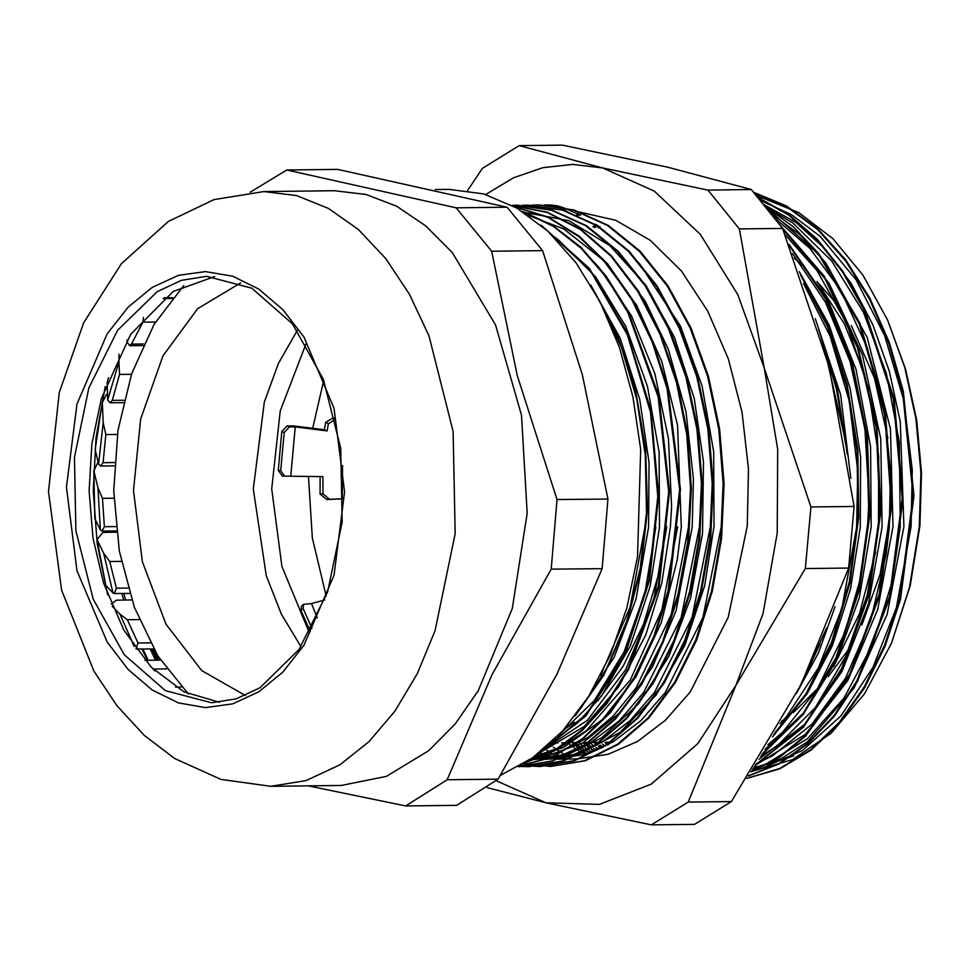 <?xml version="1.0" encoding="UTF-8"?>
<svg xmlns="http://www.w3.org/2000/svg" width="970" height="970" viewBox="0 0 970 970"><rect width="100%" height="100%" fill="white"/><g stroke="black" fill="none" stroke-linecap="round" stroke-linejoin="round"><path stroke-width="1.45" d="M287.011 425.975L281.797 431.517L284.186 432.511L289.399 426.97L287.011 425.975L293.692 425.903L324.344 429.71L325.653 422.314L328.369 423.72L335.499 419.27M322.949 493.839L320.1 494.094L326.757 499.514L329.606 499.247L322.949 493.839L322.901 476.646L284.598 476.197L280.682 470.595L278.22 470.414L281.797 431.517M280.682 470.595L284.186 432.511M278.22 470.414L282.403 476.015M303.61 604.358L301.464 606.311L300.967 610.506L303.089 608.566L303.598 604.371L311.455 603.582L317.275 617.829M310.303 631.458L300.967 610.506M311.94 628.475L303.089 608.566M335.474 419.149L333.062 417.9L335.256 418.24M333.062 417.9L325.653 422.314M329.606 499.247L343.465 498.725M290.757 476.137L295.292 426.909L289.399 426.97M328.369 423.72L327.12 430.862L295.292 426.909M343.465 498.883L326.757 499.514M324.817 599.909L311.455 603.582M324.344 429.71L327.12 430.862M320.1 494.094L320.051 476.597M143.681 344.023L131.483 344.168L129.568 345.72L127.094 341.949L130.659 334.371M127.009 340.033L127.094 341.949M131.483 344.168L142.905 322.161L143.451 317.493M123.93 400.258L112.253 400.392L110.034 402.805L107.67 400.028L118.995 361.883L119.031 354.123M108.47 377.706L107.149 382.471L107.67 400.028M112.253 400.392L119.613 374.456L118.995 361.883M114.484 462.532L103.026 462.666L100.662 466.036L98.54 464.157L103.147 422.629L102.274 402.55L106.615 394.281M95.218 449.559L98.54 464.157M103.026 462.666L105.827 434.548L103.147 422.629M115.891 526.589L104.421 526.722L102.08 531.087L100.346 529.996L97.921 487.886L93.884 470.802L97.8 462.46M93.86 470.802L94.866 518.623L100.346 529.996M104.421 526.722L102.468 498.35L97.921 487.886M128.064 588.075L116.339 588.22L114.193 593.519L112.969 593.034L103.669 553.227L97.061 539.562L102.953 532.372L116.545 532.215M97.049 539.562L105.851 585.334L112.969 593.034M116.339 588.22L109.78 561.521L103.669 553.227M150.289 642.807L137.982 642.94L136.079 649.088M137.982 642.94L127.264 619.745L120.001 614.192L112.144 606.286M155.042 670.937L152.836 668.779M111.21 604.067L116.436 600.175L131.835 599.993M139.243 619.6L127.264 619.745M121.359 561.387L109.78 561.521M155.503 322.016L142.905 322.161M117.358 434.414L105.827 434.548M131.471 374.323L119.613 374.456M113.914 498.216L102.468 498.35M166.585 668.9L153.709 669.045M160.559 660.146L144.979 660.327M326.223 596.077L312.376 537.974L308.521 476.416M312.704 428.267L323.75 380.385M309.381 633.095L281.955 566.371L271.745 488.844L280.172 411.098L306.071 343.756M297.366 330.443L278.366 363.447L264.313 402.089L253.303 489.05L266.301 575.743L281.239 614.046L300.979 646.614M245.41 695.441L201.808 670.682L166.015 624.244L142.311 561.666L133.52 490.42L140.674 418.991L162.948 355.893L197.662 308.654L240.681 282.888M183.694 285.604L154.084 324.392L131.702 373.668L117.964 430.292L113.757 490.65L119.346 550.899L134.369 607.184L157.88 655.938L188.374 694.035M746.912 778.255L779.735 768.482L810.859 749.604L839.293 722.262L864.064 687.221L884.434 645.693L899.711 599.011L913.158 496.119L902.621 391.662L888.665 343.004L869.399 298.893L845.452 260.663L817.601 229.538L786.694 206.61L753.714 192.496M748.5 775.794L779.14 763.487L807.962 743.117L834.139 715.351L856.862 680.904L889.563 596.186L902.197 498.641L893.346 399.422L863.918 309.794L842.409 271.891L817.164 240.039L788.913 215.17L758.407 198.086M751.253 771.514L779.298 756.915L805.464 735.418L849.611 674.283L879.184 594.113L891.2 502.981L884.434 409.922L859.432 324.259L818.716 254.528L766.251 207.629M604.928 742.499L607.741 744.924M755.594 764.675L803.184 726.481L841.766 668.378L868.053 595.083L879.935 512.681L876.31 427.903L857.48 347.769L824.949 278.79L781.323 226.75M595.689 224.337L592.973 226.689M594.052 742.644L596.853 745.057M598.211 746.197L600.879 748.355M762.347 753.787L803.245 713.35L836.031 657.49L858.401 589.966L868.902 515.325L866.707 438.598L852.024 364.914L825.725 299.293L789.628 246.04M583.14 742.729L585.953 745.142M587.335 746.306L589.99 748.464M591.288 749.483L593.761 751.386M773.611 734.981L806.021 693.683L831.678 641.885L849.259 582.194L857.868 517.568L857.068 451.305L846.822 386.678L827.713 326.926L800.589 275.116M572.276 742.874L575.089 745.287M576.422 746.403L579.09 748.573M580.387 749.592L582.861 751.483M584.073 752.393L586.316 754.017M804.081 678.357L819.953 644.08M845.343 442.708L836.492 389.285L821.541 339.112M746.827 778.389L779.807 768.834L811.114 750.077L839.717 722.783L864.646 687.718L885.149 646.093L900.524 599.242L914.031 495.961L903.373 391.116L889.296 342.313L869.872 298.117L845.743 259.863L817.698 228.811L786.585 206.04L753.435 192.169M748.343 776.048L779.165 763.936L808.18 743.675L834.552 715.933L857.444 681.425L890.375 596.392L903.07 498.386L894.073 398.731L864.331 308.812L842.615 270.885L817.14 239.093L788.659 214.37L757.946 197.528M750.986 771.938L779.262 757.509L805.646 736.085L850.205 674.805L880.02 594.21L892.085 502.508L885.125 408.916L859.735 322.889L818.474 253.134L793.12 226.628L765.451 206.634M605.595 742.305L608.287 744.633M755.169 765.342L803.378 727.221L842.457 668.742L869.011 594.731L880.869 511.469L876.904 425.891L857.468 345.199L824.124 276.111L779.601 224.519M596.235 224.591L593.519 226.968M594.695 742.426L597.399 744.766M598.757 745.906L601.436 748.088M761.692 754.866L803.172 714.575L836.443 658.497L859.165 590.475L869.787 515.167L867.483 437.737L852.472 363.471L825.652 297.511L788.925 244.27M583.831 742.559L586.486 744.851M587.881 746.027L590.548 748.21M591.858 749.24L594.343 751.156M772.435 736.982L805.634 695.66L831.945 643.413L849.975 582.97L858.741 517.386L857.832 450.116L847.198 384.605L827.458 324.235L799.51 272.17M572.943 742.68L575.634 744.996M576.968 746.124L579.648 748.306M580.957 749.337L583.443 751.253M584.667 752.174L586.923 753.823M797.801 690.895L826.731 628.002M847.283 454.506L837.462 389.673L818.704 329.57M752.647 769.319L780.814 758.952L807.525 741.674L853.927 688.215L887.186 614.252L903.822 527.183M903.87 526.661L900.269 421.647L889.393 371.34L872.903 324.817L851.26 283.604L825.264 249.035L795.715 222.336L763.608 204.379M755.072 765.488L805.561 734.132L847.731 680.552L877.765 609.427L892.933 527.134M892.958 526.783L890.436 428.97L867.131 337.451L825.725 262.761L799.632 234.461L770.895 213.4M758.976 759.255L804.433 724.614L841.936 671.47L868.489 603.789L882.069 526.916L880.724 438.755L862.439 354.85L828.901 282.925L783.129 229.769M765.075 749.313L804.53 712.125L836.673 660.4L859.359 597.326L871.181 527.037L870.636 446.733L856.013 369.315L828.344 300.773L789.774 246.428M599.909 226.434L598.175 227.804M602.297 744.002L605.268 746.221M775.054 732.508L806.894 694.035L832.515 645.377L850.593 588.826L860.269 527.159L860.584 456.846L850.035 388.133L829.192 325.144L799.292 271.576M591.433 744.135L594.38 746.342M595.822 747.385L598.648 749.361M796.503 693.404L818.377 652.968L835.085 606.771M850.763 478.368L840.578 394.632L815.346 318.645M580.521 744.22L583.479 746.439M584.946 747.494L587.759 749.458M589.154 750.404L591.809 752.138M569.657 744.378L572.627 746.585M574.034 747.603L576.871 749.567M578.253 750.501L580.897 752.223M582.206 753.047L584.631 754.527M576.435 215.085L580.666 215.037L563.994 207.919L557.653 205.834L550.172 204.876M548.838 204.864L560.927 207.956L566.941 211.484M592.306 287.702L617.466 335.208L635.508 389.879L645.668 449.134L647.427 510.135L640.734 570.045L625.953 626.014L603.74 675.362L575.246 715.836M541.114 225.137L589.372 268.46L627.141 332.261L650.991 410.504L658.666 495.9L649.548 580.387L624.547 656.096L585.989 715.836L537.635 754.09M522.6 211.484L552.67 225.392L580.8 247.132L606.177 276.05L628.075 311.2L658.848 396.051L669.591 491.584L659.091 586.535L628.609 669.555L606.99 703.468L581.903 730.846L554.149 750.962L524.552 763.172M514.9 206.877L547.795 216.892L579.041 236.098L607.572 263.816L632.367 299.196L652.689 340.955L667.772 387.661L680.503 489.51L668.9 590.9L654.41 637.096L634.683 678.078L610.445 712.55L582.546 739.285L551.918 757.303L519.641 766.118M512.305 205.458L547.153 212.139L580.593 229.09L611.379 255.765L638.405 291.012L660.606 333.619L677.218 381.962L687.621 434.196L691.367 488.383L688.457 542.497L678.891 594.477L663.104 642.395L641.703 684.456L615.465 719.012L585.431 744.887L552.718 761.013L518.562 766.797M512.099 205.349L517.131 205.216L552.476 210.223L586.62 225.816L618.242 251.375L646.105 286.004L669.239 328.272L686.687 376.627L697.818 429.189L702.256 483.909L699.746 538.714L690.507 591.506L674.853 640.224L653.38 683.013L626.996 718.273L596.647 744.523L563.558 760.904L529.014 766.7M528.032 205.131L563.388 210.078L597.52 225.683L629.13 251.278L657.029 285.847L680.115 328.163L697.6 376.505L708.73 429.043L713.132 483.787L710.683 538.592L701.407 591.361L685.754 640.103L664.304 682.892L637.884 718.103L607.559 744.439L574.47 760.759L539.914 766.567L521.157 765.233M532.106 205.179L538.932 204.961L574.288 209.993L608.433 225.549L640.03 251.145L667.93 285.762L691.052 328.018L708.476 376.384L719.643 428.934L724.044 483.654L721.559 538.471L712.332 591.263L696.642 639.97L675.205 682.783L648.797 717.994L618.448 744.281L585.371 760.674L550.814 766.421L523.994 763.523M544.4 205.07L549.675 204.888M599.484 300.773L621.394 347.187L636.866 399.422L645.353 455.257L646.456 512.366L640.151 568.432L626.765 621.115L606.784 668.197L581.127 707.797M543.515 227.198L590.633 271.163L627.36 334.82L650.458 412.262L657.793 496.519L648.797 579.817L624.353 654.653L586.668 714.078L539.296 752.793M523.545 212.103L553.324 226.349L581.151 248.32L606.226 277.311L627.832 312.425L658.169 396.9L668.718 491.814L658.315 586.122L628.184 668.718L606.82 702.559L582 729.973L554.525 750.246L525.207 762.772M515.276 207.095L547.989 217.389L579.029 236.789L607.341 264.592L631.943 299.972L652.082 341.634L667.033 388.194L679.63 489.62L668.112 590.572L653.731 636.599L634.162 677.484L610.106 711.931L582.4 738.728L551.966 756.915L519.871 765.985M512.403 205.507L547.128 212.442L580.412 229.575L611.039 256.347L637.908 291.618L659.964 334.189L676.466 382.422L686.784 434.512L690.507 488.541L687.585 542.485L678.066 594.295L662.352 642.091L641.073 684.08L614.968 718.624L585.068 744.548L552.5 760.807L518.465 766.785M516.258 205.216L551.603 210.235L585.747 225.828L617.369 251.375L645.244 286.017L668.366 328.284L685.814 376.627L696.945 429.201L701.383 483.921L698.873 538.726L689.646 591.518L673.98 640.236L652.507 683.025L626.123 718.285L595.774 744.536L562.685 760.916L528.141 766.712L519.096 766.433M522.187 205.3L527.159 205.131L562.515 210.09L596.647 225.695L628.257 251.291L656.156 285.859L679.255 328.175L696.727 376.505L707.857 429.055L712.259 483.8L709.81 538.605L700.534 591.373L684.881 640.115L663.431 682.904L637.011 718.115L606.687 744.451L573.597 760.771L539.041 766.579L520.963 765.354M538.059 204.961L573.415 210.005L607.559 225.549L639.157 251.157L667.057 285.774L690.179 328.03L707.603 376.396L718.77 428.946L723.171 483.666L720.686 538.483L711.459 591.276L695.769 639.97L674.332 682.795L647.924 718.006L617.575 744.293L584.498 760.686L549.942 766.433L523.751 763.669M544 205.058L548.802 204.888M644.953 527.256L630.136 607.074L600.563 675.593M655.878 527.134L644.941 592.743L624.025 651.779L594.367 700.498L557.895 736M666.754 527.001L652.992 603.207L625.747 669.506L587.432 720.249L541.296 751.192M677.678 526.88L661.904 609.754L630.294 680.091L586.135 730.883L560.696 747.179L533.876 756.879M688.567 526.758L671.228 614.531L636.211 687.669L613.234 715.981L587.517 737.746L559.787 752.247L530.832 759.037M699.467 526.625L681.037 617.781L643.546 692.616L619.078 720.916L591.761 741.844L562.467 754.878L530.202 759.486M710.392 526.516L691.925 617.647L654.459 692.459L629.979 720.771L602.673 741.759L573.379 754.708L539.211 759.328M537.61 759.292L533.961 759.086M721.268 526.383L702.838 617.514L665.371 692.374L640.879 720.637L613.561 741.613L584.279 754.636L550.402 759.183M548.632 759.134L544.91 758.928M543.249 758.795L539.562 758.419M537.574 758.164L533.937 757.594M531.718 758.431L533.937 758.685M535.986 758.879L539.696 759.146M541.369 759.219L545.395 759.292M546.668 759.292L579.66 753.908L620.23 732.18L656.023 695.296L684.759 645.389L704.705 585.65L713.956 526.965M713.993 526.467L713.629 451.668L701.989 385.757L680.406 325.993L639.194 263.222M692.168 527.037L676.09 610.76L652.422 666.96L620.63 712.016L582.63 743.032L540.836 758.225L530.36 759.377L534.082 759.437M534.834 759.437L569.354 753.787L601.521 737.964L638.442 703.893L668.791 656.411L690.567 598.332L702.51 533.33L703.517 461.975L694.265 398.682L674.55 337.414L645.862 285.277L609.887 245.616L568.869 220.736L524.042 212.357M692.192 526.71L693.477 479.119L686.081 411.862L668.378 349.151L645.426 301.585L616.556 262.543M532.518 757.861L563.594 747.543L602.54 719.51L635.774 677.121L661.164 622.849L677.181 560.175L681.267 527.171M681.304 526.843L677.533 425.187L661.782 361.276L636.526 305.053L603.194 260.081L563.922 229.017L528.311 215.304M538.204 753.641L584.243 726.494L618.775 686.736L645.911 634.635L661.807 582.958L670.403 526.965L671.604 506.643L668.5 438.695L654.847 373.668L631.349 315.65L599.521 268.132L594.646 262.664M550.887 742.85L577.514 722.832L601.509 695.927L630.245 646.008L650.191 586.28L659.454 527.413M659.479 527.086L659.115 452.299L647.475 386.387L625.893 326.623L595.556 276.789L558.405 239.857L552.985 236.013M580.969 708.027L614.277 657.042L636.053 598.951L648.603 527.219L649.003 462.605L639.751 399.313L620.036 338.045L590.73 285.034M755.982 195.188L762.274 197.941L758.322 197.989M589.469 752.975L586.886 751.326M585.516 750.416L582.752 748.537M581.309 747.518L578.375 745.384M576.92 744.293L574.822 742.656M826.003 354.996L843.657 433.093M596.417 750.319L593.64 748.428M592.209 747.409L589.299 745.287M587.784 744.135L585.722 742.535M803.572 283.446L830.187 336.287L849.223 400.998L857.771 470.668L856.619 527.207L841.899 608.251L818.486 667.881L786.512 716.551L779.989 723.899M603.097 747.3L600.175 745.166M598.696 744.051L596.598 742.414M594.78 227.647L597.714 225.319M792.514 253.51L825.349 302.046L849.926 361.179L864.84 428.376L868.999 498.883L867.544 527.086L859.384 581.964L844.579 633.095L817.528 688.712L782.632 732.12L767.852 744.717M609.572 743.917L607.462 742.28M785.118 234.679L816.813 270.412L846.98 324.077L868.065 387.26L878.723 456.288L878.456 526.952L867.192 595.046L845.731 656.508L815.309 707.566L777.831 745.299L760.735 756.418M774.387 217.813L810.071 248.526L840.784 290.369L867.483 348.279L884.531 414.275L890.448 470.292L889.344 526.831L886.144 554.622L870.672 620.509L845.452 678.248L811.938 724.275L772.253 755.969L756.2 763.705M765.621 206.852L792.878 222.93L831.617 260.918L863.445 312.195L886.422 373.802L899.287 441.956L900.233 526.698L892.121 581.6L872.576 644.65L843.839 698.121L807.586 738.667L766.057 764.008L753.326 768.252M760.456 200.547L791.168 214.455L819.977 236.219L856.195 279.869L884.701 335.656L903.737 400.367L912.285 470.05L911.133 526.577L896.413 607.632L873 667.251L841.038 715.921L802.372 750.598L759.425 769.355L751.653 770.883M579.624 212.018L615.877 220.348L650.3 240.317L681.389 271.042L707.785 311.176L728.312 358.961L742.086 412.286L748.5 468.825L747.264 526.092L728.203 617.235L690.119 692.071L665.335 720.37L637.714 741.347L608.117 754.345L577.465 758.952L553.931 759.219M565.619 758.455L561.994 758.055M560.078 757.8L556.428 757.206M554.707 756.879L551.033 756.115M549.153 755.666L545.504 754.708M543.636 754.175L539.963 753.023M762.274 197.941L798.916 212.672L832.951 238.765L862.948 275.104L887.671 320.185L904.768 367.472L915.959 418.834L920.869 472.463L919.33 526.492L909.46 587.383L891.369 643.34L864.525 693.805L830.999 733.271L792.538 759.68L751.168 771.647M754.163 766.93L760.177 766.154M767.549 764.772L793.763 755.836M891.369 643.34L910.272 585.65L919.972 525.74L921.5 472.608L916.674 419.852L905.653 369.327L887.671 320.185M768.167 203.227L765.488 202.56M890.69 502.399L889.611 518.598L879.984 574.579L861.906 625.044M849.429 648.166L828.295 676.623M817.043 281.555L838.128 305.465M851.272 325.508L874.491 378.106L887.962 438.367M519.168 145.609L562.406 145.112L667.712 167.216L751.216 189.562L707.967 190.059L602.661 167.956L519.168 145.609L482.308 168.38L467.564 190.569M751.216 189.562L782.572 228.399L829.265 367.291L854.146 506.425L810.896 506.922L764.202 368.03L739.322 228.896L707.967 190.059M739.322 228.896L782.572 228.399M487.183 787.676L546.001 802.784L651.306 824.888L694.556 824.391L731.416 801.62L688.166 802.105L735.878 685.451L805.403 568.541L810.896 506.922M854.146 506.425L848.641 568.044L800.929 684.699L731.416 801.62M805.403 568.541L848.641 568.044M651.306 824.888L688.166 802.105M485.727 194.497L513.639 177.801L542.848 167.689L572.736 164.379L602.661 167.956L654.204 191.138L700.316 234.364L737.83 294.698L764.202 368.03L777.649 449.365L777.225 533.136L762.978 613.67L735.878 685.451L697.769 743.602L651.246 784.148L599.484 804.336L546.001 802.784L496.167 780.765M875.655 551.869L859.505 613.525L833.715 666.414M817.661 688.494L793.266 712.72M783.651 719.861L781.42 721.353M794.309 258.19L801.826 265.016M817.128 281.7L844.385 323.81L864.779 374.517M666.002 525.207L657.951 576.592L643.449 624.268L623.079 666.281L597.678 700.922M574.507 722.298L563.764 729.719M148.204 660.291L142.942 649.015M125.554 600.066L123.772 593.41M159.129 660.158L154.424 650.191M151.696 648.906L157.176 660.182M152.557 648.894L158.049 660.17M121.856 593.434L123.687 600.091M150.192 648.93L155.467 660.206M147.598 660.291L142.02 649.015M107.609 594.877L97.194 543.928L93.265 490.881L95.981 437.761L105.233 386.593M557.071 499.611L517.289 375.487L491.717 251.206L542.594 250.612L582.376 374.747L607.947 499.029L557.071 499.611L551.202 569.184L602.079 568.602L557.168 673.823L498.046 779.201L447.17 779.783L492.081 674.574L551.202 569.184M308.133 785.845L405.727 805.973L456.603 805.391L498.046 779.201M456.142 207.81L286.756 169.992L337.633 169.41L507.019 207.228L456.142 207.81L491.717 251.206M286.756 169.992L250.199 192.218M405.727 805.973L447.17 779.783M607.947 499.029L602.079 568.602M507.019 207.228L542.594 250.612M435.239 189.55L449.243 189.38L483.569 193.879L516.877 208.004L548.074 231.296L576.131 262.979L600.127 302.034L619.284 347.151L632.949 396.851L640.697 449.522L637.593 556.756L626.838 607.79L610.36 654.859L588.693 696.387L562.564 731.04L532.821 757.655L500.435 775.357M219.523 702.304L183.96 691.901L151.296 667.227L123.833 630.027L103.511 582.921L93.011 538.144L89.082 490.929L91.932 443.642L101.389 398.634L130.695 334.31L173.096 291.509L214.649 276.62M263.901 191.514L334.553 190.702L366.005 194.436L396.694 206.283L425.757 225.901L452.396 252.746L495.561 324.998L521.448 415.124L527.231 513.239L512.281 608.602L478.222 690.761L455.124 723.984L428.788 750.695L386.472 776.376L341.367 785.457L270.715 786.27L305.986 780.668L339.9 764.857L369 741.674L395.057 710.949L417.306 673.592L435.081 630.73L455.233 533.718L453.123 431.383L429.007 335.875L409.486 294.274L385.733 258.481L358.439 229.563L328.442 208.38L296.602 195.576L263.901 191.514L214.176 199.553L168.453 221.463L121.468 263.634L83.723 322.792L59.328 392.535L48.5 491.487L61.631 590.136L93.896 670.973L116.933 705.687L144.36 735.454L174.685 758.552L220.857 779.383L270.715 786.27M342.507 465.624L342.289 498.774M172.757 297.657L164.172 297.754M134.236 646.505L120.001 614.192M181.451 687.027L175.546 687.087M560.927 207.956L564.019 207.919M549.372 744.245L551.991 746.209M553.446 747.252L556.307 749.264M557.75 750.234L560.442 751.992M561.727 752.805L564.225 754.333M565.364 755.012L567.547 756.273M568.59 756.855L570.336 757.8M555.992 756.588L554.003 755.303M552.912 754.587L550.62 753.023M549.372 752.15L546.825 750.319M545.54 749.361L544.473 748.561M211.606 702.777L165.324 690.676L124.245 654.75L93.229 599.266L75.927 530.784L74.423 457.416L88.864 387.854L117.564 330.346L157.104 291.691L181.426 280.354L206.719 276.341L251.836 288.199L292.431 323.859L323.386 379.44L340.688 448.261L342.18 522.042L327.666 591.918L298.99 649.488L259.839 687.815L236.122 698.873L211.606 702.777M258.735 691.889L282.791 672.161L303.889 645.402L334.056 575.198L344.653 491.96L334.068 408.37L303.925 337.136L282.84 309.672L258.796 289.121L232.691 276.268L205.555 271.612L178.407 275.347L152.314 287.302L128.258 307.041L107.173 333.789L77.006 403.993L66.396 487.231L76.982 570.833L107.124 642.055L128.21 669.53L152.254 690.082L178.359 702.923L205.494 707.579L232.642 703.856L258.735 691.889M282.125 476.015L284.598 476.197M172.078 298.481L163.093 298.578M142.966 345.562L129.568 345.72M123.348 402.659L110.034 402.805M114.29 465.879L100.662 466.036M116.388 530.917L102.08 531.087M129.665 593.337L114.193 593.519M153.66 648.881L136.164 649.088M95.193 449.559L102.25 402.538M528.141 766.7L529.014 766.688M539.041 766.579L539.914 766.567M549.942 766.458L550.814 766.445M527.159 205.106L528.032 205.106M543.03 759.352L546.668 759.304M532.13 759.474L535.767 759.425M550.802 742.935L558.017 742.85M561.654 742.814L568.917 742.729M572.603 742.68L579.866 742.596M583.431 742.559L590.694 742.474M594.404 742.438L601.679 742.353M605.256 742.305L612.531 742.232"/></g></svg>
